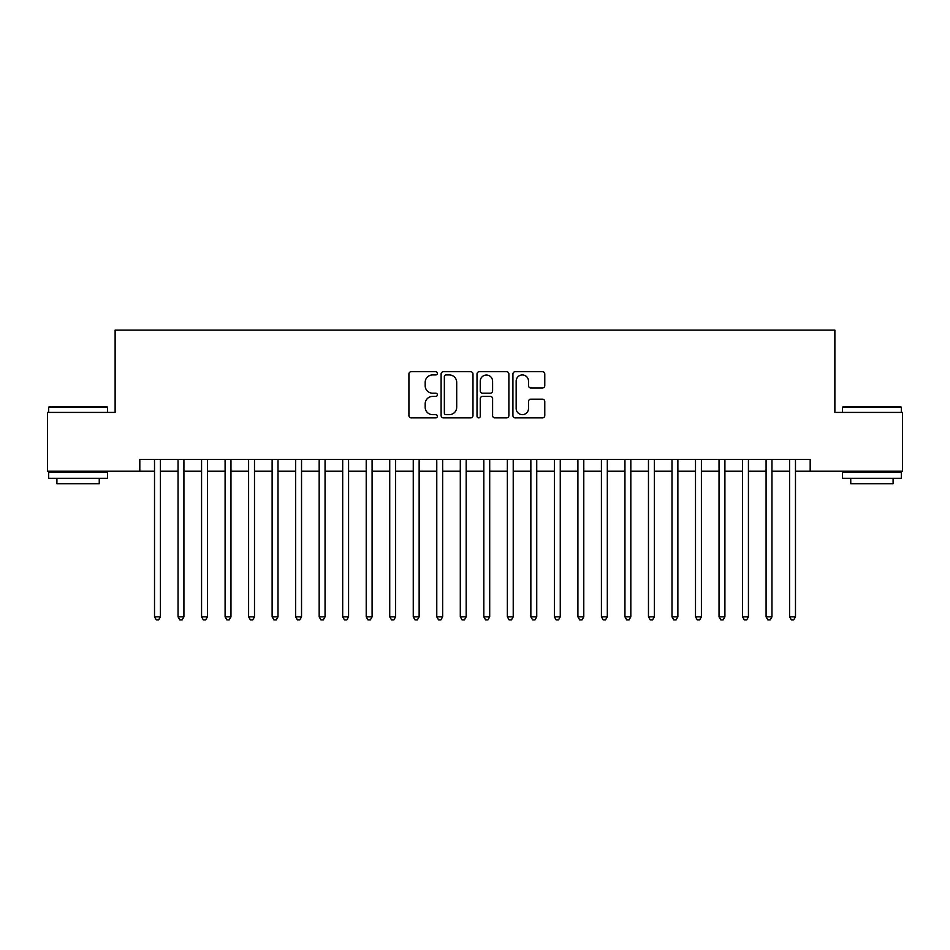 <?xml version="1.0" encoding="UTF-8"?>
<svg xmlns="http://www.w3.org/2000/svg" width="950" height="950" viewBox="0 0 950 950"><rect width="100%" height="100%" fill="white"/><g stroke="black" fill="none" stroke-linecap="round" stroke-linejoin="round"><path stroke-width="1.43" d="M437.368 373.326A1.615 1.615 0 0 0 435.753 371.699L411.219 371.699A2.304 2.304 0 0 0 408.916 374.015L408.916 415.566A2.304 2.304 0 0 0 411.219 417.881L435.753 417.881A1.615 1.615 0 0 0 437.368 416.266A1.615 1.615 0 0 0 435.753 414.651L432.571 414.651A7.386 7.386 0 0 1 425.184 407.265L425.184 403.798A7.386 7.386 0 0 1 432.571 396.411L435.753 396.411A1.615 1.615 0 0 0 437.368 394.796A1.615 1.615 0 0 0 435.753 393.181L432.571 393.181A7.386 7.386 0 0 1 425.184 385.783L425.184 382.327A7.386 7.386 0 0 1 432.571 374.941L435.753 374.941A1.615 1.615 0 0 0 437.368 373.326M542.474 387.98A2.304 2.304 0 0 0 544.778 385.676L544.778 374.015A2.304 2.304 0 0 0 542.474 371.699L515.232 371.699A2.304 2.304 0 0 0 512.917 374.015L512.917 415.566A2.304 2.304 0 0 0 515.232 417.881L542.474 417.881A2.304 2.304 0 0 0 544.778 415.566L544.778 401.482A2.304 2.304 0 0 0 542.474 399.178L530.812 399.178A2.304 2.304 0 0 0 528.509 401.482L528.509 408.476A6.175 6.175 0 0 1 522.334 414.651A6.175 6.175 0 0 1 516.159 408.476L516.159 381.116A6.175 6.175 0 0 1 522.334 374.941A6.175 6.175 0 0 1 528.509 381.116L528.509 385.676A2.304 2.304 0 0 0 530.812 387.98L542.474 387.98M139.816 471.236L47.5 471.236L47.5 412.431L115.128 412.431L115.128 330.113L834.872 330.113L834.872 412.431L902.5 412.431L902.5 471.236L810.184 471.236L810.184 459.479L139.816 459.479L139.816 471.236L154.518 471.236M472.981 374.015A2.304 2.304 0 0 0 470.666 371.699L443.424 371.699A2.304 2.304 0 0 0 441.121 374.015L441.121 415.566A2.304 2.304 0 0 0 443.424 417.881L470.666 417.881A2.304 2.304 0 0 0 472.981 415.566L472.981 374.015M479.334 371.699L506.576 371.699A2.304 2.304 0 0 1 508.879 374.015L508.879 415.566A2.304 2.304 0 0 1 506.576 417.881L494.914 417.881A2.304 2.304 0 0 1 492.599 415.566L492.599 398.715A2.304 2.304 0 0 0 490.295 396.411L482.564 396.411A2.304 2.304 0 0 0 480.249 398.715L480.249 416.266A1.615 1.615 0 0 1 478.634 417.881A1.615 1.615 0 0 1 477.019 416.266L477.019 374.015A2.304 2.304 0 0 1 479.334 371.699M160.408 471.236L178.042 471.236M183.92 471.236L201.566 471.236M207.444 471.236L225.091 471.236M230.969 471.236L248.603 471.236M254.493 471.236L272.127 471.236M278.006 471.236L295.652 471.236M301.53 471.236L319.176 471.236M325.054 471.236L342.689 471.236M348.579 471.236L366.213 471.236M372.091 471.236L389.738 471.236M395.616 471.236L413.262 471.236M419.14 471.236L436.774 471.236M442.652 471.236L460.299 471.236M466.177 471.236L483.823 471.236M489.701 471.236L507.348 471.236M513.226 471.236L530.86 471.236M536.738 471.236L554.384 471.236M560.263 471.236L577.909 471.236M583.787 471.236L601.421 471.236M607.311 471.236L624.946 471.236M630.824 471.236L648.47 471.236M654.348 471.236L671.994 471.236M677.873 471.236L695.507 471.236M701.397 471.236L719.031 471.236M724.909 471.236L742.556 471.236M748.434 471.236L766.08 471.236M771.958 471.236L789.592 471.236M795.482 471.236L810.184 471.236M445.966 374.941A1.615 1.615 0 0 0 444.351 376.556L444.351 413.036A1.615 1.615 0 0 0 445.966 414.651L449.314 414.651A7.386 7.386 0 0 0 456.701 407.265L456.701 382.327A7.386 7.386 0 0 0 449.314 374.941L445.966 374.941M492.599 381.223A6.175 6.175 0 0 0 486.424 375.048A6.175 6.175 0 0 0 480.249 381.223L480.249 390.866A2.304 2.304 0 0 0 482.564 393.181L490.295 393.181A2.304 2.304 0 0 0 492.599 390.866L492.599 381.223M160.408 459.479L160.408 616.835L154.518 616.835L154.518 459.479M160.408 616.835L158.638 619.887L156.287 619.887L154.518 616.835M49.376 406.553L106.768 406.553L107.481 407.253L48.676 407.253L49.376 406.553M78.078 478.289L48.676 478.289L48.676 472.411L107.481 472.411L107.481 478.289L78.078 478.289M99.251 478.289L99.251 483.704L56.905 483.704L56.905 478.289M843.232 406.553L900.624 406.553L901.324 407.253L842.519 407.253L843.232 406.553M871.922 478.289L842.519 478.289L842.519 472.411L901.324 472.411L901.324 478.289L871.922 478.289M893.095 478.289L893.095 483.704L850.749 483.704L850.749 478.289M183.92 459.479L183.92 616.835L178.042 616.835L178.042 459.479M183.92 616.835L182.162 619.887L179.811 619.887L178.042 616.835M207.444 459.479L207.444 616.835L201.566 616.835L201.566 459.479M207.444 616.835L205.675 619.887L203.324 619.887L201.566 616.835M230.969 459.479L230.969 616.835L225.091 616.835L225.091 459.479M230.969 616.835L229.199 619.887L226.848 619.887L225.091 616.835M254.493 459.479L254.493 616.835L248.603 616.835L248.603 459.479M254.493 616.835L252.724 619.887L250.373 619.887L248.603 616.835M278.006 459.479L278.006 616.835L272.127 616.835L272.127 459.479M278.006 616.835L276.248 619.887L273.897 619.887L272.127 616.835M301.53 459.479L301.53 616.835L295.652 616.835L295.652 459.479M301.53 616.835L299.761 619.887L297.409 619.887L295.652 616.835M325.054 459.479L325.054 616.835L319.176 616.835L319.176 459.479M325.054 616.835L323.285 619.887L320.934 619.887L319.176 616.835M348.579 459.479L348.579 616.835L342.689 616.835L342.689 459.479M348.579 616.835L346.809 619.887L344.458 619.887L342.689 616.835M372.091 459.479L372.091 616.835L366.213 616.835L366.213 459.479M372.091 616.835L370.334 619.887L367.983 619.887L366.213 616.835M395.616 459.479L395.616 616.835L389.738 616.835L389.738 459.479M395.616 616.835L393.846 619.887L391.495 619.887L389.738 616.835M419.14 459.479L419.14 616.835L413.262 616.835L413.262 459.479M419.14 616.835L417.371 619.887L415.019 619.887L413.262 616.835M442.652 459.479L442.652 616.835L436.774 616.835L436.774 459.479M442.652 616.835L440.895 619.887L438.544 619.887L436.774 616.835M466.177 459.479L466.177 616.835L460.299 616.835L460.299 459.479M466.177 616.835L464.419 619.887L462.068 619.887L460.299 616.835M489.701 459.479L489.701 616.835L483.823 616.835L483.823 459.479M489.701 616.835L487.932 619.887L485.581 619.887L483.823 616.835M513.226 459.479L513.226 616.835L507.348 616.835L507.348 459.479M513.226 616.835L511.456 619.887L509.105 619.887L507.348 616.835M536.738 459.479L536.738 616.835L530.86 616.835L530.86 459.479M536.738 616.835L534.981 619.887L532.629 619.887L530.86 616.835M560.263 459.479L560.263 616.835L554.384 616.835L554.384 459.479M560.263 616.835L558.505 619.887L556.154 619.887L554.384 616.835M583.787 459.479L583.787 616.835L577.909 616.835L577.909 459.479M583.787 616.835L582.018 619.887L579.666 619.887L577.909 616.835M607.311 459.479L607.311 616.835L601.421 616.835L601.421 459.479M607.311 616.835L605.542 619.887L603.191 619.887L601.421 616.835M630.824 459.479L630.824 616.835L624.946 616.835L624.946 459.479M630.824 616.835L629.066 619.887L626.715 619.887L624.946 616.835M654.348 459.479L654.348 616.835L648.47 616.835L648.47 459.479M654.348 616.835L652.591 619.887L650.239 619.887L648.47 616.835M677.873 459.479L677.873 616.835L671.994 616.835L671.994 459.479M677.873 616.835L676.103 619.887L673.752 619.887L671.994 616.835M701.397 459.479L701.397 616.835L695.507 616.835L695.507 459.479M701.397 616.835L699.627 619.887L697.276 619.887L695.507 616.835M724.909 459.479L724.909 616.835L719.031 616.835L719.031 459.479M724.909 616.835L723.152 619.887L720.801 619.887L719.031 616.835M748.434 459.479L748.434 616.835L742.556 616.835L742.556 459.479M748.434 616.835L746.676 619.887L744.325 619.887L742.556 616.835M771.958 459.479L771.958 616.835L766.08 616.835L766.08 459.479M771.958 616.835L770.189 619.887L767.837 619.887L766.08 616.835M795.482 459.479L795.482 616.835L789.592 616.835L789.592 459.479M795.482 616.835L793.713 619.887L791.362 619.887L789.592 616.835M48.676 412.431L48.676 407.253M62.083 472.411L62.083 471.236M94.074 472.411L94.074 471.236M107.481 412.431L107.481 407.253M842.519 412.431L842.519 407.253M855.926 472.411L855.926 471.236M887.918 472.411L887.918 471.236M901.324 412.431L901.324 407.253"/></g></svg>

